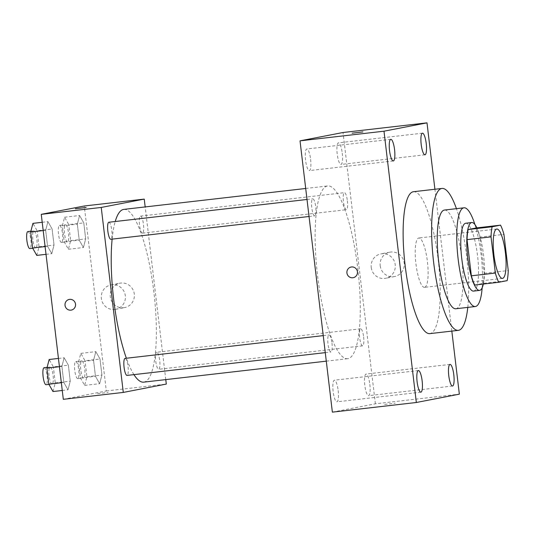 <?xml version="1.0" encoding="UTF-8"?>
<svg xmlns="http://www.w3.org/2000/svg" width="535" height="535" viewBox="0 0 535 535"><rect width="100%" height="100%" fill="white"/><g stroke="black" fill="none" stroke-linecap="round" stroke-linejoin="round"><path stroke-width="0.4" stroke-dasharray="2.67 2.01" d="M424.609 287.335A24.844 5.825 -96.6 0 1 424.502 287.355A24.844 5.825 -96.6 0 1 415.882 263.34A24.844 5.825 -96.6 0 1 418.831 237.995A24.844 5.825 -96.6 0 1 427.432 261.789A24.844 5.825 -96.6 0 1 424.609 287.335M474.752 285.035L483.165 283.403L507.153 280.641M476.545 227.91A33.364 7.824 -96.6 0 1 479.942 237.125L503.937 234.37M483.165 283.403A33.364 7.824 -96.6 0 0 484.255 273.311L479.942 237.125M483.346 284.045A34.16 8.012 83.4 0 0 476.886 227.87M465.751 223.222A34.16 8.012 -96.6 0 1 477.574 255.937A34.16 8.012 -96.6 0 1 473.696 291.073A34.16 8.012 -96.6 0 1 473.555 291.093M484.255 273.311L508.25 270.549M482.175 287.756A49.681 11.65 83.4 0 0 474.906 224.519M455.833 308.762A49.681 11.65 83.4 0 0 461.732 258.071A49.681 11.65 83.4 0 0 444.485 210.041M467.784 307.384A71.422 16.745 83.4 0 0 456.435 208.67M413.515 191.717A71.422 16.745 -96.6 0 1 438.232 260.117A71.422 16.745 -96.6 0 1 430.127 333.579A71.422 16.745 -96.6 0 1 429.826 333.626M451.828 331.098L434.915 189.263M342.253 153.157A10.881 2.555 -96.6 0 1 340.982 164.452A10.881 2.555 -96.6 0 1 337.204 153.933A10.881 2.555 -96.6 0 1 338.495 142.832A10.881 2.555 -96.6 0 1 342.253 153.157M369.825 384.377A10.881 2.555 -96.6 0 1 368.555 395.673A10.881 2.555 -96.6 0 1 364.776 385.153A10.881 2.555 -96.6 0 1 366.067 374.059A10.881 2.555 -96.6 0 1 369.825 384.377M338.167 390.517A10.881 2.555 -96.6 0 1 336.896 401.818A10.881 2.555 -96.6 0 1 333.124 391.299A10.881 2.555 -96.6 0 1 334.415 380.198A10.881 2.555 -96.6 0 1 338.167 390.517M310.594 159.296A10.881 2.555 -96.6 0 1 309.33 170.598A10.881 2.555 -96.6 0 1 305.552 160.079A10.881 2.555 -96.6 0 1 306.843 148.977A10.881 2.555 -96.6 0 1 310.594 159.296M332.369 412.144L375.376 403.805L459.351 394.155M375.376 403.805L343.029 132.506M380.198 265.741A12.419 12.071 -101 0 0 394.556 276.555A12.419 12.071 -101 0 0 404.045 262.063A12.419 12.071 -101 0 0 389.828 252.166A12.419 12.071 -101 0 0 380.198 265.741M371.236 267.48A12.419 12.071 -101 0 0 385.601 278.294A12.419 12.071 -101 0 0 395.084 263.802A12.419 12.071 -101 0 0 380.866 253.904A12.419 12.071 -101 0 0 371.236 267.48M353.22 277.698L353.214 277.698A5.437 5.283 -101 0 0 353.22 277.698A5.437 5.283 -101 0 0 357.4 271.559A5.437 5.283 -101 0 0 351.147 267.025L351.147 267.025M384.611 404.44L395.258 403.189L384.611 404.44M362.904 131.904L352.117 133.182M347.389 200.799A8.573 2.013 -96.6 0 1 346.426 209.693A8.573 2.013 -96.6 0 1 346.386 209.7A8.573 2.013 -96.6 0 1 343.41 201.414A8.573 2.013 -96.6 0 1 344.433 192.667A8.573 2.013 -96.6 0 1 347.389 200.799M331.967 343.082A8.573 2.013 -96.6 0 1 331.004 351.976A8.573 2.013 -96.6 0 1 330.964 351.983A8.573 2.013 -96.6 0 1 327.988 343.697A8.573 2.013 -96.6 0 1 329.012 334.95A8.573 2.013 -96.6 0 1 331.967 343.082M314.767 215.832A8.573 2.013 -96.6 0 1 314.734 215.839A8.573 2.013 -96.6 0 1 311.758 207.553A8.573 2.013 -96.6 0 1 312.774 198.813A8.573 2.013 -96.6 0 1 315.744 207.018A8.573 2.013 -96.6 0 1 314.767 215.832M363.619 336.943A8.573 2.013 -96.6 0 1 362.623 345.837A8.573 2.013 -96.6 0 1 359.654 337.632A8.573 2.013 -96.6 0 1 360.63 328.818A8.573 2.013 -96.6 0 1 360.664 328.811A8.573 2.013 -96.6 0 1 363.619 336.943M347.991 358.651A86.944 20.39 -96.6 0 1 347.623 358.704A86.944 20.39 -96.6 0 1 317.442 274.656A86.944 20.39 -96.6 0 1 327.768 185.946A86.944 20.39 -96.6 0 1 357.861 269.212A86.944 20.39 -96.6 0 1 347.991 358.651M123.839 209.386A86.944 20.39 -96.6 0 1 153.933 292.652A86.944 20.39 -96.6 0 1 144.062 382.084A86.944 20.39 -96.6 0 1 143.694 382.144M133.944 374.627A86.944 20.39 -96.6 0 1 126.38 358.243M112.129 239.125A86.944 20.39 -96.6 0 1 115.219 221.517M156.701 352.257A8.573 2.013 83.4 0 0 155.725 361.071A8.573 2.013 83.4 0 0 158.694 369.277A8.573 2.013 83.4 0 0 159.711 360.536A8.573 2.013 83.4 0 0 156.735 352.251A8.573 2.013 83.4 0 0 156.701 352.257M108.846 222.246A8.573 2.013 -96.6 0 1 111.815 230.458A8.573 2.013 -96.6 0 1 110.839 239.272M125.083 358.39A8.573 2.013 -96.6 0 1 128.046 366.595A8.573 2.013 -96.6 0 1 127.076 375.416M142.497 233.133A8.573 2.013 -96.6 0 1 142.457 233.133A8.573 2.013 -96.6 0 1 139.481 224.854A8.573 2.013 -96.6 0 1 140.504 216.107A8.573 2.013 -96.6 0 1 143.467 224.312A8.573 2.013 -96.6 0 1 142.497 233.133M165.77 379.603L145.179 206.931M83.774 222.881L79.588 215.498L77.321 224.132L79.233 240.148L83.413 247.531L85.68 238.898L83.774 222.881L79.588 215.498L77.321 224.132L79.233 240.148L83.413 247.531L85.68 238.898L83.774 222.881L68.774 224.6L64.595 217.217L62.328 225.857L64.233 241.873L68.413 249.256L70.687 240.623L68.774 224.6M68.353 365.164L64.173 357.781L61.899 366.415L63.812 382.431L67.992 389.821L70.259 381.181L68.353 365.164L64.173 357.781L61.899 366.415L63.812 382.431L67.992 389.821L70.259 381.181L68.353 365.164L53.353 366.89L49.173 359.5M63.317 399.317L106.325 390.971L84.269 205.995M52.116 229.02L47.936 221.637L45.662 230.271L47.575 246.294L51.755 253.677L54.028 245.037L52.116 229.02L47.936 221.637L45.662 230.271L47.575 246.294L51.755 253.677L54.028 245.037L52.116 229.02L37.122 230.745L32.943 223.362M100.005 359.018L95.825 351.635L93.551 360.276L95.464 376.292L99.644 383.675L101.918 375.042L100.005 359.018L95.825 351.635L93.551 360.276L95.464 376.292L99.644 383.675L101.918 375.042L100.005 359.018L85.011 360.744L80.832 353.361L78.558 361.994L80.471 378.018L84.65 385.401L86.917 376.767L85.011 360.744M106.325 390.971L166.305 384.077M123.759 307.712A12.419 12.071 -101 0 0 124.648 307.578A12.419 12.071 -101 0 0 134.138 293.08A12.419 12.071 -101 0 0 119.92 283.189A12.419 12.071 -101 0 0 110.35 297.226A12.419 12.071 -101 0 0 123.759 307.712M97.564 393.68L108.21 392.436L97.564 393.68M97.564 393.673L108.21 392.429L97.564 393.673M86.155 207.46L75.361 208.744M114.798 309.451A12.419 12.071 -101 0 0 115.694 309.317A12.419 12.071 -101 0 0 125.177 294.818A12.419 12.071 -101 0 0 110.966 284.928A12.419 12.071 -101 0 0 101.396 298.958A12.419 12.071 -101 0 0 114.798 309.451M69.249 299.426L69.242 299.426A5.437 5.283 79 0 1 69.249 299.426A5.437 5.283 79 0 1 75.468 303.753A5.437 5.283 79 0 1 71.316 310.093L71.316 310.093M83.754 377.891A8.573 2.013 -96.6 0 1 83.721 377.897A8.573 2.013 -96.6 0 1 80.745 369.611A8.573 2.013 -96.6 0 1 81.761 360.864A8.573 2.013 -96.6 0 1 84.731 369.076A8.573 2.013 -96.6 0 1 83.754 377.891M80.832 353.361L95.825 351.635M78.558 361.994L93.551 360.276M80.471 378.018L95.464 376.292M84.65 385.401L99.644 383.675M86.917 376.767L101.918 375.042M77.756 378.579A8.573 2.013 -96.6 0 1 77.722 378.586A8.573 2.013 -96.6 0 1 74.746 370.3A8.573 2.013 -96.6 0 1 75.763 361.553A8.573 2.013 -96.6 0 1 78.732 369.765A8.573 2.013 -96.6 0 1 77.756 378.579M67.524 241.746A8.573 2.013 -96.6 0 1 67.484 241.753A8.573 2.013 -96.6 0 1 64.508 233.467A8.573 2.013 -96.6 0 1 65.524 224.727A8.573 2.013 -96.6 0 1 68.493 232.932A8.573 2.013 -96.6 0 1 67.524 241.746M64.595 217.217L79.588 215.498M62.328 225.857L77.321 224.132M64.233 241.873L79.233 240.148M68.413 249.256L83.413 247.531M70.687 240.623L85.68 238.898M61.525 242.435A8.573 2.013 -96.6 0 1 61.485 242.442A8.573 2.013 -96.6 0 1 58.509 234.156A8.573 2.013 -96.6 0 1 59.532 225.416A8.573 2.013 -96.6 0 1 62.495 233.621A8.573 2.013 -96.6 0 1 61.525 242.435M52.998 391.54L55.265 382.906L53.353 366.89M52.102 384.03A8.573 2.013 -96.6 0 1 52.062 384.036A8.573 2.013 -96.6 0 1 49.086 375.751A8.573 2.013 -96.6 0 1 50.109 367.01A8.573 2.013 -96.6 0 1 53.072 375.216A8.573 2.013 -96.6 0 1 52.102 384.03M58.442 358.437L64.173 357.781M59.425 366.702L61.899 366.415M61.338 382.719L63.812 382.431M62.261 390.476L67.992 389.821M55.265 382.906L70.259 381.181M44.111 367.699A8.573 2.013 -96.6 0 1 47.073 375.904A8.573 2.013 -96.6 0 1 46.104 384.718M36.761 255.396L39.035 246.762L37.122 230.745M35.865 247.886A8.573 2.013 -96.6 0 1 35.832 247.892A8.573 2.013 -96.6 0 1 32.856 239.606A8.573 2.013 -96.6 0 1 33.872 230.866A8.573 2.013 -96.6 0 1 36.841 239.071A8.573 2.013 -96.6 0 1 35.865 247.886M42.205 222.292L47.936 221.637M43.195 230.558L45.662 230.271M45.1 246.575L47.575 246.294M46.023 254.332L51.755 253.677M39.035 246.762L54.028 245.037M27.873 231.555A8.573 2.013 -96.6 0 1 30.843 239.76A8.573 2.013 -96.6 0 1 29.866 248.574M496.808 229.034L418.831 237.995M502.479 278.394L424.502 287.355M422.469 133.182L338.495 142.832M424.951 154.802L340.982 164.452M450.042 364.402L366.067 374.059M452.523 386.023L368.555 395.673M418.383 370.548L334.415 380.198M420.871 392.168L336.896 401.818M390.811 139.327L306.843 148.977M393.299 160.941L309.33 170.598M389.828 252.166L380.866 253.904M394.556 276.555L385.601 278.294M326.29 361.158L347.623 358.704M305.699 188.48L327.768 185.946M360.664 328.811L156.735 352.251M362.623 345.837L158.694 369.277M309.036 216.494L314.734 215.839M307.01 199.475L312.774 198.813M325.273 352.639L330.964 351.983M323.24 335.619L329.012 334.95M142.457 233.133L346.386 209.7M140.504 216.107L344.433 192.667M115.694 309.317L124.648 307.578M110.966 284.928L119.92 283.189M77.722 378.586L83.721 377.897M75.763 361.553L81.761 360.864M61.485 242.442L67.484 241.753M59.532 225.416L65.524 224.727M48.953 384.397L52.062 384.036M47.113 367.351L50.109 367.01M32.715 248.253L35.832 247.892M30.876 231.207L33.872 230.866"/><path stroke-width="0.8" d="M502.586 278.374A24.844 5.825 -96.6 0 1 502.479 278.394A24.844 5.825 -96.6 0 1 493.852 254.379A24.844 5.825 -96.6 0 1 496.808 229.034A24.844 5.825 -96.6 0 1 505.401 252.821A24.844 5.825 -96.6 0 1 502.586 278.374M508.25 270.549L503.937 234.37A33.364 7.824 -96.6 0 0 500.539 225.148L492.126 226.78A33.364 7.824 -96.6 0 0 491.03 236.871L495.35 273.057A33.364 7.824 -96.6 0 0 498.747 282.273L507.153 280.641A33.364 7.824 -96.6 0 0 508.25 270.549M491.03 236.871L467.042 239.633L471.355 275.813L495.35 273.057M471.355 275.813A33.364 7.824 -96.6 0 0 474.752 285.035L498.747 282.273M467.042 239.633A33.364 7.824 -96.6 0 1 468.138 229.542L492.126 226.78M500.539 225.148L476.545 227.91L468.138 229.542M476.886 227.87A34.16 8.012 83.4 0 0 471.75 222.533A34.16 8.012 83.4 0 0 467.764 257.997A34.16 8.012 83.4 0 0 479.547 290.405A34.16 8.012 83.4 0 0 483.346 284.045M479.547 290.405L473.555 291.093A34.16 8.012 -96.6 0 1 461.765 258.693A34.16 8.012 -96.6 0 1 465.751 223.222L471.75 222.533M474.906 224.519A49.681 11.65 83.4 0 0 463.979 207.801A49.681 11.65 83.4 0 0 458.181 259.388A49.681 11.65 83.4 0 0 475.327 306.522A49.681 11.65 83.4 0 0 482.175 287.756M463.979 207.801L444.485 210.041A49.681 11.65 83.4 0 0 438.687 261.628A49.681 11.65 83.4 0 0 455.833 308.762L475.327 306.522M456.435 208.67A71.422 16.745 83.4 0 0 442.004 188.447A71.422 16.745 83.4 0 0 433.671 262.598A71.422 16.745 83.4 0 0 458.314 330.356A71.422 16.745 83.4 0 0 467.784 307.384M458.314 330.356L429.826 333.626A71.422 16.745 -96.6 0 1 405.182 265.875A71.422 16.745 -96.6 0 1 413.515 191.717L442.004 188.447M426.221 143.507A10.881 2.555 -96.6 0 1 424.951 154.802A10.881 2.555 -96.6 0 1 421.179 144.283A10.881 2.555 -96.6 0 1 422.469 133.182A10.881 2.555 -96.6 0 1 426.221 143.507M453.794 374.727A10.881 2.555 -96.6 0 1 452.523 386.023A10.881 2.555 -96.6 0 1 448.745 375.503A10.881 2.555 -96.6 0 1 450.042 364.402A10.881 2.555 -96.6 0 1 453.794 374.727M422.142 380.866A10.881 2.555 -96.6 0 1 420.871 392.168A10.881 2.555 -96.6 0 1 417.093 381.649A10.881 2.555 -96.6 0 1 418.383 370.548A10.881 2.555 -96.6 0 1 422.142 380.866M394.569 149.646A10.881 2.555 -96.6 0 1 393.299 160.941A10.881 2.555 -96.6 0 1 389.52 150.429A10.881 2.555 -96.6 0 1 390.811 139.327A10.881 2.555 -96.6 0 1 394.569 149.646M434.915 189.263L426.997 122.856L383.99 131.195L416.337 402.494L459.351 394.155L451.828 331.098M383.99 131.195L300.021 140.845L343.029 132.506L426.997 122.856M300.021 140.845L332.369 412.144L416.337 402.494M351.535 266.965A5.437 5.283 -101 0 0 346.994 273.365A5.437 5.283 -101 0 0 353.214 277.698A5.437 5.283 -101 0 0 357.4 271.559A5.437 5.283 -101 0 0 351.535 266.965M351.147 267.025A5.437 5.283 -101 0 0 346.994 273.365A5.437 5.283 -101 0 0 353.214 277.698M362.757 131.938L352.117 133.182L362.757 131.938M352.117 133.188L362.904 131.898M326.29 361.158L143.694 382.144A86.944 20.39 -96.6 0 1 133.944 374.627M126.38 358.243A86.944 20.39 -96.6 0 1 112.129 239.125M115.219 221.517A86.944 20.39 -96.6 0 1 123.839 209.386L305.699 188.48M110.839 239.272A8.573 2.013 -96.6 0 1 110.805 239.279A8.573 2.013 -96.6 0 1 107.829 230.993A8.573 2.013 -96.6 0 1 108.846 222.246L307.01 199.475M127.076 375.416A8.573 2.013 -96.6 0 1 127.036 375.423A8.573 2.013 -96.6 0 1 124.06 367.137A8.573 2.013 -96.6 0 1 125.083 358.39L323.24 335.619M145.179 206.931L144.243 199.1L101.235 207.446L123.291 392.422L166.305 384.077L165.77 379.603M144.243 199.1L84.269 205.995L41.255 214.341L101.235 207.446M41.255 214.341L63.317 399.317L123.291 392.422M71.316 310.093A5.437 5.283 79 0 1 65.063 305.565A5.437 5.283 79 0 1 69.242 299.426A5.437 5.283 79 0 1 75.462 303.753A5.437 5.283 79 0 1 70.921 310.153A5.437 5.283 79 0 1 65.063 305.565A5.437 5.283 79 0 1 69.242 299.426M86.001 207.5L75.361 208.744L86.001 207.5M75.361 208.744L86.148 207.46M58.442 358.437L49.173 359.5L46.906 368.14L48.812 384.157L52.998 391.54L62.261 390.476M46.906 368.14L59.425 366.702M48.812 384.157L61.338 382.719M46.104 384.718A8.573 2.013 -96.6 0 1 46.063 384.725A8.573 2.013 -96.6 0 1 43.094 376.439A8.573 2.013 -96.6 0 1 44.111 367.699L47.113 367.351M42.205 222.292L32.943 223.362L30.669 231.996L32.581 248.013L36.761 255.396L46.023 254.332M30.669 231.996L43.195 230.558M32.581 248.013L45.1 246.575M29.866 248.574A8.573 2.013 -96.6 0 1 29.833 248.581A8.573 2.013 -96.6 0 1 26.857 240.295A8.573 2.013 -96.6 0 1 27.873 231.555L30.876 231.207M110.805 239.279L309.036 216.494M127.036 375.423L325.273 352.639M46.063 384.725L48.953 384.397M29.833 248.581L32.715 248.253"/></g></svg>
